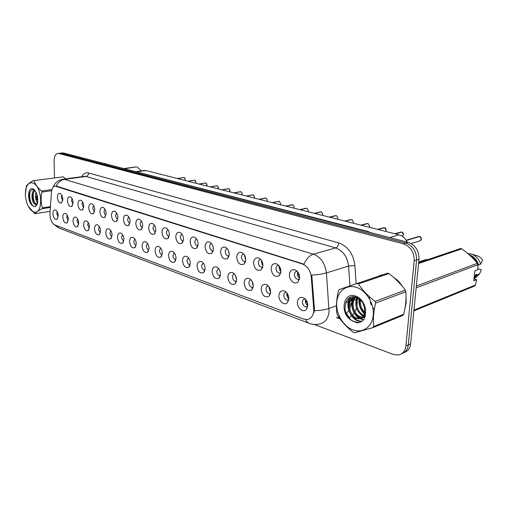 <?xml version="1.0" encoding="UTF-8"?>
<svg xmlns="http://www.w3.org/2000/svg" width="508" height="508" viewBox="0 0 508 508"><rect width="100%" height="100%" fill="white"/><g stroke="black" fill="none" stroke-linecap="round" stroke-linejoin="round"><path stroke-width="0.76" d="M271.069 268.478C271.71 264.274 273.723 262.82 277.12 264.122C279.61 265.779 280.861 268.319 280.886 271.748L279.178 275.781C274.714 277.489 272.009 275.057 271.069 268.478M278.632 265.341L278.276 265.335C276.936 265.532 276.187 266.516 276.015 268.275C276.212 271.228 277.425 272.853 279.654 273.152L280.772 272.72M253.53 262.642C254.114 258.528 256.026 257.086 259.271 258.312C261.677 259.912 262.896 262.395 262.934 265.773L261.239 269.818C256.991 271.393 254.425 269.005 253.53 262.642M260.782 259.544L260.566 259.55C259.277 259.74 258.553 260.712 258.401 262.452C258.591 265.322 259.753 266.91 261.88 267.208L262.801 266.897M236.709 257.048C237.242 253.022 239.058 251.587 242.164 252.743C244.488 254.286 245.675 256.718 245.732 260.052L244.05 264.09C240.005 265.557 237.56 263.207 236.709 257.048M243.675 254L243.586 254C242.341 254.191 241.643 255.143 241.497 256.864C241.694 259.671 242.805 261.214 244.831 261.512L245.58 261.296M220.561 251.676C221.05 247.733 222.777 246.304 225.749 247.402C227.99 248.895 229.152 251.276 229.222 254.559L227.559 258.591C223.711 259.95 221.374 257.645 220.561 251.676M227.266 248.679C226.066 248.869 225.406 249.815 225.279 251.504C225.476 254.235 226.543 255.753 228.473 256.038L229.057 255.899L228.473 256.038M205.048 246.513C205.492 242.646 207.143 241.236 209.988 242.272C212.154 243.713 213.284 246.05 213.373 249.282L211.728 253.308C208.058 254.571 205.829 252.305 205.048 246.513M211.506 243.573C210.407 243.815 209.798 244.742 209.69 246.355C209.893 249.022 210.915 250.501 212.763 250.787L213.195 250.698M190.132 241.548C190.538 237.763 192.107 236.36 194.837 237.344C196.939 238.735 198.037 241.027 198.133 244.215L196.52 248.228C193.015 249.403 190.887 247.174 190.132 241.548M196.361 238.671L194.71 241.402C194.907 244.005 195.891 245.453 197.656 245.732L197.955 245.688M175.781 236.772C176.155 233.058 177.648 231.667 180.27 232.601C182.302 233.953 183.375 236.195 183.483 239.338L181.896 243.332C178.543 244.431 176.505 242.246 175.781 236.772M181.794 233.959L180.289 236.633C180.486 239.179 181.432 240.595 183.128 240.875L183.305 240.856M161.963 232.175C162.3 228.53 163.728 227.152 166.243 228.035C168.212 229.349 169.259 231.546 169.38 234.645L167.818 238.62C164.617 239.643 162.662 237.496 161.963 232.175M167.773 229.425L166.402 232.042C166.605 234.537 167.513 235.922 169.139 236.195L169.139 236.195M148.647 227.743C148.958 224.174 150.324 222.802 152.737 223.641C154.648 224.911 155.664 227.076 155.797 230.124L154.267 234.08C151.2 235.039 149.327 232.924 148.647 227.743M154.267 225.057L153.022 227.622C153.219 230.029 154.083 231.381 155.619 231.686M135.807 223.476C136.093 219.964 137.395 218.611 139.719 219.405C141.567 220.637 142.564 222.758 142.704 225.768L141.205 229.699C138.265 230.594 136.468 228.517 135.807 223.476M141.256 220.853L140.125 223.355C140.297 225.635 141.103 226.962 142.532 227.336M123.419 219.354C123.679 215.906 124.924 214.56 127.165 215.322C128.956 216.516 129.927 218.599 130.073 221.564L128.607 225.476C125.793 226.314 124.066 224.269 123.419 219.354M128.695 216.802L127.673 219.24C127.832 221.399 128.581 222.695 129.915 223.133M111.462 215.373C111.69 211.988 112.89 210.655 115.043 211.379C116.783 212.541 117.729 214.586 117.888 217.513L116.446 221.393C113.748 222.18 112.09 220.174 111.462 215.373M116.58 212.896L115.659 215.271C115.805 217.31 116.497 218.573 117.735 219.069M99.911 211.531C100.12 208.204 101.263 206.883 103.34 207.569C105.029 208.699 105.95 210.706 106.115 213.595L104.712 217.449C102.121 218.186 100.521 216.211 99.911 211.531M104.883 209.125L104.045 211.43C104.178 213.366 104.826 214.598 105.975 215.132M88.741 207.81C88.932 204.546 90.024 203.238 92.031 203.892C93.669 204.991 94.571 206.966 94.742 209.81L93.37 213.633C90.881 214.325 89.338 212.388 88.741 207.81M93.574 205.486L92.824 207.721C92.945 209.55 93.542 210.75 94.615 211.328M77.94 204.222C78.111 201.003 79.159 199.708 81.096 200.336C82.683 201.403 83.566 203.34 83.744 206.153L82.404 209.95C80.01 210.598 78.524 208.686 77.94 204.222M82.639 201.968L81.966 204.133L83.629 207.639M67.488 200.743C67.64 197.58 68.65 196.298 70.517 196.894C72.06 197.936 72.923 199.841 73.108 202.609L71.799 206.381C69.494 206.991 68.059 205.111 67.488 200.743M72.06 198.565L71.463 200.66L73 204.064M57.372 197.377C57.506 194.266 58.471 192.996 60.281 193.561C61.779 194.577 62.624 196.45 62.808 199.187L61.538 202.921C59.315 203.498 57.931 201.651 57.372 197.377M61.824 195.275L61.297 197.301L62.719 200.603M289.376 274.574C290.068 270.269 292.195 268.808 295.758 270.192C298.336 271.907 299.625 274.504 299.625 277.984L297.91 282.004C294.71 285.185 288.868 280.041 289.376 274.574M297.269 271.393L296.755 271.374C295.37 271.577 294.583 272.574 294.405 274.352C294.596 277.381 295.866 279.051 298.209 279.356L299.536 278.771M278.886 295.415C279.508 291.338 281.502 289.935 284.867 291.205C287.477 292.9 288.792 295.497 288.817 299.009L287.217 302.844C284.143 305.943 278.403 300.768 278.886 295.415M286.334 292.322L286.029 292.329C284.728 292.532 283.997 293.478 283.832 295.173C284.042 298.183 285.299 299.841 287.604 300.145L288.754 299.669M261.144 289.001C261.709 285.007 263.601 283.61 266.821 284.81C269.335 286.449 270.612 288.989 270.656 292.443L269.056 296.297C264.725 297.917 262.09 295.485 261.144 289.001M268.294 285.953L268.122 285.96C266.865 286.156 266.16 287.096 266.008 288.773C266.217 291.7 267.424 293.319 269.615 293.618L270.574 293.275M244.119 282.848C244.646 278.936 246.444 277.552 249.523 278.682C251.943 280.264 253.187 282.753 253.251 286.15L251.657 290.011C247.536 291.516 245.027 289.128 244.119 282.848M251.003 279.857L250.946 279.857C249.733 280.048 249.053 280.975 248.914 282.632C249.123 285.49 250.273 287.064 252.362 287.363L253.149 287.122M227.787 276.949C228.263 273.114 229.978 271.736 232.924 272.809C235.268 274.333 236.474 276.765 236.55 280.111L234.975 283.978C231.045 285.369 228.651 283.026 227.787 276.949M234.41 274.002C233.267 274.212 232.632 275.126 232.505 276.739C232.715 279.527 233.82 281.064 235.814 281.362L236.43 281.197M212.096 271.272C212.535 267.519 214.166 266.148 216.986 267.164C219.246 268.637 220.421 271.018 220.516 274.32L218.954 278.181C215.208 279.476 212.922 277.171 212.096 271.272M218.484 268.389L216.745 271.082C216.954 273.799 218.008 275.304 219.913 275.596L220.389 275.488M197.009 265.824C197.415 262.134 198.965 260.775 201.676 261.741C203.86 263.163 205.003 265.5 205.105 268.751L203.562 272.606C199.987 273.812 197.803 271.551 197.009 265.824M203.175 262.998L201.587 265.64C201.797 268.294 202.813 269.767 204.635 270.053L204.972 269.989M182.499 260.579C182.867 256.959 184.347 255.607 186.944 256.521C189.059 257.905 190.17 260.191 190.284 263.392L188.766 267.24C185.35 268.364 183.261 266.141 182.499 260.579M188.455 257.81L187.007 260.407C187.217 262.998 188.195 264.433 189.935 264.719L190.151 264.687M168.523 255.524C168.859 251.974 170.275 250.635 172.771 251.504C174.816 252.844 175.901 255.086 176.022 258.235L174.53 262.071C171.266 263.119 169.259 260.934 168.523 255.524M174.288 252.825L172.968 255.365C173.177 257.899 174.117 259.302 175.787 259.582L175.882 259.575M155.061 250.66C155.365 247.174 156.718 245.847 159.118 246.672C161.093 247.968 162.154 250.165 162.287 253.27L160.82 257.092C157.696 258.07 155.772 255.924 155.061 250.66M160.642 248.025L159.442 250.507C159.645 252.978 160.553 254.356 162.147 254.635M142.081 245.967C142.361 242.545 143.65 241.224 145.961 242.011C147.872 243.269 148.907 245.428 149.047 248.488L147.606 252.286C144.615 253.2 142.773 251.092 142.081 245.967M147.485 243.402L146.399 245.821C146.583 248.164 147.422 249.511 148.914 249.866M129.559 241.44C129.807 238.081 131.045 236.772 133.274 237.515C135.128 238.741 136.131 240.856 136.284 243.872L134.868 247.65C131.997 248.507 130.226 246.437 129.559 241.44M134.804 238.944L133.814 241.306C133.985 243.523 134.766 244.837 136.15 245.262M117.469 237.071C117.697 233.769 118.885 232.467 121.025 233.185C122.822 234.366 123.8 236.442 123.958 239.42L122.574 243.18C119.825 243.98 118.116 241.941 117.469 237.071M122.555 234.645L121.666 236.944C121.818 239.039 122.542 240.328 123.838 240.805M105.791 232.848C105.994 229.603 107.131 228.314 109.195 228.994C110.941 230.143 111.893 232.188 112.065 235.121L110.706 238.855C108.064 239.605 106.426 237.604 105.791 232.848M110.738 230.492L109.931 232.727C110.071 234.715 110.744 235.972 111.944 236.499M94.501 228.771C94.691 225.577 95.777 224.301 97.771 224.949C99.46 226.066 100.394 228.073 100.565 230.962L99.238 234.677C96.698 235.382 95.123 233.413 94.501 228.771M99.308 226.485L98.584 228.657C98.717 230.537 99.339 231.762 100.457 232.327M83.585 224.828C83.75 221.679 84.798 220.421 86.722 221.037C88.36 222.123 89.275 224.091 89.452 226.943L88.151 230.632C85.712 231.292 84.188 229.356 83.585 224.828M88.265 222.612L87.617 224.714L89.351 228.289M73.025 221.005C73.171 217.913 74.174 216.662 76.035 217.253C77.622 218.313 78.518 220.25 78.702 223.063L77.432 226.72C75.082 227.343 73.616 225.438 73.025 221.005M77.578 218.872L77 220.904L78.613 224.377M62.802 217.31C62.928 214.268 63.894 213.023 65.691 213.589C67.234 214.624 68.104 216.522 68.294 219.297L67.056 222.929C64.795 223.52 63.373 221.647 62.802 217.31M67.234 215.252L66.719 217.214L68.218 220.586M52.895 213.735C53.01 210.731 53.937 209.506 55.67 210.045C57.175 211.049 58.02 212.922 58.217 215.659L57.01 219.266C54.832 219.812 53.461 217.97 52.895 213.735M57.22 211.753L56.769 213.639L58.147 216.903M297.409 302.114C298.088 297.942 300.19 296.532 303.721 297.879C306.419 299.637 307.778 302.298 307.784 305.86L306.184 309.67C302.99 312.979 296.869 307.645 297.409 302.114M305.175 298.977L304.717 298.971C303.378 299.18 302.616 300.139 302.438 301.854C302.647 304.946 303.962 306.648 306.387 306.953L307.74 306.324M280.886 271.723L278.994 267.43L279.267 266.129M262.941 265.62L261.379 261.645L261.556 260.579M245.739 259.721L244.583 255.295M229.222 254L228.302 250.279M213.347 248.406L212.668 245.548M299.625 278.047C298.12 277.019 297.37 275.488 297.377 273.463L297.745 271.951M288.83 298.653C287.464 297.58 286.785 296.107 286.791 294.221L287.001 293.103M270.669 291.979L268.967 287.865L269.107 286.969M253.251 285.54L251.949 281.121M236.537 279.298L235.49 275.565M307.797 305.575C306.191 304.527 305.391 302.952 305.384 300.857L305.689 299.536M313.715 308.896L313.728 310.972C313.169 316.065 310.915 318.922 306.953 319.538L303.562 319.037L54.851 224.949C51.575 222.968 49.936 219.081 49.936 213.29L51.518 191.891C51.892 188.309 53.105 186.385 55.162 186.119L302.489 264.02C307.454 266.059 310.382 270.332 311.264 276.835L313.715 308.896L314.439 308.635L314.046 312.471M144.208 170.504L145.853 170.529L399.098 234.842C402.622 235.852 405.301 238.258 407.124 242.062M205.003 267.176L204.559 265.449M220.478 273.209L219.697 270.313M198.056 242.818L197.688 241.211M405.016 308.032L406.197 302.743L406.032 296.736M402.177 286.087C399.936 282.467 397.167 279.629 393.859 277.571M382.81 274.771L376.676 276.841M380.708 275.133L379.419 275.768M404.063 352.565C407.829 351.307 410.02 348.38 410.623 343.77L418.992 259.169C419.036 250.679 415.423 245.066 408.146 242.329L63.602 152.997L60.014 153.206L405.746 243.053L61.233 153.251L58.071 153.422C55.493 153.867 54.166 156.464 54.089 161.214L54.496 177.743M418.992 259.169L416.604 259.956C416.649 251.441 413.029 245.802 405.746 243.053C413.029 245.802 416.649 251.441 416.604 259.956L408.28 344.843L416.604 259.956L414.204 260.756C414.242 252.209 410.616 246.551 403.32 243.783L58.858 153.511M401.714 353.657C405.486 352.406 407.676 349.472 408.28 344.843C407.676 349.472 405.486 352.406 401.714 353.657M55.162 186.119L56.642 186.169L303.962 264.198C306.381 258.762 309.518 255.416 313.379 254.159C320.783 257.073 325.133 263.334 326.428 272.929C322.542 274.072 317.652 274.771 311.753 275.031L314.439 308.635M314.268 324.447L393.033 354.362L398.024 355.029C402.546 354.222 405.174 351.187 405.917 345.923L414.204 260.756M63.602 152.997L62.382 152.952M305.873 299.764L305.429 300.863L307.518 303.371M307.778 304.775L306.032 303.701M411.118 243.542L419.824 240.887L421.392 239.141L419.735 236.468L406.286 240.468M298.069 276.403L299.637 277.387M419.583 236.506L406.241 240.386M297.961 272.237L297.415 273.475L299.504 276.003M406.14 240.233L418.44 236.576M287.153 293.3L286.829 294.227L288.595 296.551M288.804 297.91L287.395 296.964M269.215 287.134L269.005 287.871L270.415 289.96M270.637 291.3L269.538 290.506M252.025 281.248L252.978 283.604M253.213 284.937L252.412 284.309M235.534 275.647L236.233 277.451M236.499 278.809L235.979 278.365M402.292 236.271L403.479 234.62L401.885 232.004M279.648 270.256L280.892 271.107M401.733 232.016L395.091 233.826M279.438 266.382L279.032 267.443L280.753 269.748M402.704 236.061L403.492 234.613C403.25 233.058 402.711 232.188 401.872 231.997L395.256 233.871M394.786 233.75L400.679 232.08M384.651 227.686C385.458 227.876 385.978 228.727 386.22 230.245L385.724 231.451L386.207 230.257L384.651 227.686L377.984 229.483M261.995 264.37L262.941 265.068M384.518 227.705L377.819 229.438M261.69 260.788L261.417 261.658L262.788 263.728M377.539 229.368L383.54 227.755M361.315 225.247L368.014 223.526L369.551 226.035L369.075 227.222L369.538 226.041L368.04 223.533M245.059 258.718L245.726 259.251M367.9 223.545L361.163 225.209M244.672 255.461L244.519 256.108L245.554 257.924M360.902 225.146L366.998 223.577M356.273 287.312C346.405 284.086 337.414 291.382 336.696 302.571C335.839 313.709 343.275 326.377 352.946 329.908C362.598 333.61 372.294 326.879 373.221 315.22C374.301 303.606 366.154 290.366 356.273 287.312M357.721 283.686L357.029 283.477L387.54 273.171L388.912 273.583L358.419 283.921L357.721 283.686M372.828 327.666L373.659 326.523L403.701 314.268L402.869 315.379L372.828 327.666L354.565 332.797L353.206 332.289C346.469 326.993 341.205 321.202 337.401 314.922L336.842 313.334C335.959 306.337 336.506 298.793 338.474 290.709L339.242 289.554L357.029 283.477M357.448 297.745C353.612 303.232 357.029 313.461 362.947 315.557L363.614 315.792M364.452 315.995L365.265 316.084M357.994 298.025C354.724 303.594 358.178 313.207 363.855 315.208L363.938 315.239M364.719 315.5L365.354 315.639M355.562 297.059C349.383 301.612 352.387 314.522 359.289 316.967L362.109 317.506M363.41 317.316L365.169 316.497M355.975 297.174C350.406 302.07 353.568 314.255 360.204 316.617L362.515 317.144M363.626 317.1L365.119 316.681M354.851 296.907C345.815 298.475 347.078 315.481 355.594 318.395L359.835 318.713C362.312 317.906 363.957 316.027 364.763 313.087L364.23 305.575L362.344 301.962L356.565 297.37C344.424 292.646 340.728 313.646 351.371 320.281L356.813 322.809L357.854 322.777C360.559 322.485 362.725 321.151 364.35 318.77L365.601 312.293C365.773 308.312 364.661 304.609 362.267 301.193C360.375 298.647 358.153 296.932 355.594 296.05C343.11 291.344 339.42 313.557 351.371 320.281M354.762 296.894C346.57 299.625 348.571 315.29 356.521 318.04L359.569 318.567L358.642 318.929M363.226 303.359L364.877 307.962M359.835 299.269C358.807 305.003 360.445 309.639 364.744 313.163M360.528 299.872C359.943 304.889 361.41 309.016 364.935 312.274M365.601 312.293L365.144 314.458C364.16 317.221 362.388 318.637 359.835 318.713M403.701 314.268C405.695 306.299 406.413 298.793 405.848 291.744L405.27 290.157C401.06 284.118 395.605 278.594 388.912 273.583M405.848 291.744L375.66 303.073L375.063 301.409L405.27 290.157M375.66 303.073C373.583 311.48 372.916 319.297 373.659 326.523M358.419 283.921C362.445 290.144 367.989 295.974 375.063 301.409M359.423 298.945L359.467 303.187M362.528 311.093L364.636 313.544M356.47 297.332L355.822 304.197M359.099 312.699L363.074 316.541M363.753 316.954L364.865 317.506M353.619 296.786L353.282 297.466M353.155 297.771L352.152 305.238M355.625 314.306L360.401 318.516M360.661 318.649L363.709 319.64M350.304 297.434C348.78 300.057 348.158 303.016 348.444 306.299M352.12 315.913C354.959 319.5 358.248 321.246 361.969 321.158L362.134 321.139M345.719 312.293L350.52 319.608M352.177 320.872L358.267 322.612L360.343 322.161M369.481 296.761L369.526 298.514M370.23 302.222L371.335 305.01M372.694 307.276L374.364 309.258M362.642 302.387L365.023 308.953M359.035 298.666C358.438 304.749 360.261 309.861 364.49 313.995M365.119 314.528L365.487 314.814M353.244 296.786L352.774 297.739M352.577 298.221C349.675 305.01 353.53 315.601 359.931 318.687M359.975 318.713L363.525 319.856M349.796 297.682C344.03 306.413 352.298 322.504 361.512 321.335L361.918 321.291M32.607 182.95C29.293 182.181 27.032 184.341 25.825 189.408C24.873 194.977 25.635 200.463 28.105 205.88C29.667 208.998 31.477 210.966 33.534 211.785C43.58 216.332 42.71 185.522 32.607 182.95M33.668 180.626L63.297 176.835L33.668 180.626M25.4 194.069L26.422 186.023C27.356 184.41 29.674 182.588 33.376 180.543M26.93 203.035L28.213 206.191L34.722 213.722L50.082 211.341M40.45 203.556L41.345 202.844M34.423 190.113C30.531 191.827 31.674 203.067 35.001 204.165L36.57 203.949L37.7 202.374M34.779 190.348L32.963 194.012C32.537 196.831 32.874 199.447 33.973 201.86L36.258 204.153M35.662 204.311L37.363 203.879M35.998 192.138C34.931 196.336 35.42 199.892 37.471 202.794M36.513 193.25L37.706 201.759M32.798 188.843C27.464 186.677 27.127 201.968 32.379 205.448L34.728 206.661C36.005 206.388 36.951 205.264 37.56 203.289L37.713 198.857C37.427 194.862 36.271 191.821 34.246 189.738L32.798 188.843M33.877 189.846C31.706 189.268 30.239 190.608 29.483 193.878C28.975 197.167 29.394 200.26 30.74 203.162L32.379 205.448M37.77 199.517L37.573 202.432L36.57 203.949M65.583 178.88L63.297 176.835M51.664 190.691L41.935 192.1L41.605 191.046L51.918 189.567M50.368 207.404L42.126 208.731L42.399 207.893L50.432 206.604M42.126 208.731C38.392 210.668 36.017 212.363 35.014 213.824M41.935 192.1C40.742 197.587 40.894 202.851 42.399 207.893M33.966 180.727C35.128 184.309 37.675 187.75 41.605 191.046M36.709 193.77L37.763 201.181M33.572 192.037C32.791 196.202 33.312 200.025 35.141 203.511M30.448 191.275C28.143 196.977 31.407 206.985 34.874 206.623L34.912 206.623M36.278 196.253L36.862 199.79M33.947 189.878L33.509 190.862M32.779 196.431L33.458 200.603M35.115 204.21L36.417 205.588M29.254 196.463L30.08 201.555M405.251 306.635L405.994 302.679L406.013 298.291M473.964 278.721L476.631 279.648L475.437 285.013L474.624 286.036L413.88 310.877M474.155 277.114L476.561 274.523L474.358 275.387M474.028 278.206L477.374 274.752L476.561 274.523M474.008 278.371L476.326 277.235L479.444 273.939L477.374 274.752M477.85 268.821L481.444 269.786L479.444 273.939M418.643 262.668L460.502 248.533L461.823 248.863L418.56 263.531M416.331 286.042L477.323 263.328C473.145 258.096 467.976 253.276 461.823 248.863M476.631 279.648L473.716 280.81L474.904 270.815L477.818 269.697L477.857 264.731L416.154 287.884M477.857 264.731L477.323 263.328M413.957 310.09L475.437 285.013M401.149 284.855L394.957 278.543M381.622 275.171L377.844 276.447M477.126 263.087C475.736 259.963 473.602 257.651 470.725 256.153M477.857 264.795L478.542 264.973C476.993 259.817 473.85 256.388 469.113 254.679M478.542 264.973L480.612 264.198C479.076 259.08 475.958 255.67 471.253 253.956L467.646 253.403M480.612 264.198L482.6 260.191C481.419 258.096 479.762 256.686 477.634 255.962L471.253 253.956M382.124 274.853L380.778 275.355M124.492 168.459L136.563 166.859L125.108 168.618M141.383 170.891L137.179 167.018M219.735 270.396L220.116 271.418M351.955 219.507L353.454 221.964L351.955 219.507L345.224 221.164M228.803 253.295L229.203 253.644M351.847 219.526L345.078 221.126M228.352 250.387L229.006 252.298M344.837 221.063L351.015 219.545M329.686 217.214L336.442 215.621L337.896 218.034L337.464 219.189L337.884 218.046L336.467 215.633M336.34 215.646L329.54 217.176M212.7 245.624L213.081 246.78M329.317 217.126L335.566 215.652M322.44 215.373L322.847 214.249L321.469 211.874L322.859 214.236L322.447 215.379M321.348 211.893L314.522 213.366M321.443 211.868L314.662 213.398M314.312 213.316L320.631 211.887M306.934 208.236L308.312 210.566L307.918 211.69L308.299 210.572L306.934 208.236L300.133 209.709M306.845 208.255L299.999 209.677M299.803 209.626L306.172 208.248M286.074 206.14L292.887 204.724L294.234 207.01L293.853 208.115L294.215 207.016L292.913 204.73M292.799 204.737L285.94 206.108M285.763 206.064L292.176 204.73M279.286 201.314L280.594 203.562L280.232 204.654L280.581 203.575L279.286 201.314L272.466 202.686M279.203 201.333L272.339 202.654M267.03 201.301L267.367 200.235L266.135 198.025L267.386 200.228L267.037 201.308M266.027 198.031L259.156 199.301M266.109 198.018L259.277 199.333M259.004 199.263L265.481 198.018M254.235 198.056L254.559 197.002L253.359 194.831M253.257 194.831L246.38 196.063M254.241 198.056L254.578 196.99L253.346 194.818L246.501 196.088M234.112 192.945L240.944 191.719L242.157 193.853L241.84 194.907L242.138 193.865L240.97 191.726M240.868 191.732L233.998 192.913M233.864 192.881L240.392 191.713M229.787 191.846L230.086 190.824L228.924 188.709L230.086 190.894M228.854 188.722L221.983 189.865M228.924 188.709L222.098 189.89M221.856 189.833L228.403 188.697M218.103 188.881L218.389 187.865L217.265 185.788L210.433 186.931M217.183 185.801L210.325 186.9M210.204 186.874L216.757 185.776M206.743 183.731L206.762 185.998L207.029 184.995L205.943 182.963M205.854 182.963L199.003 184.029M207.048 184.988L205.931 182.95L199.104 184.055M188.106 181.261L194.907 180.194L196.012 182.201L195.739 183.197L195.993 182.207L194.932 180.207M194.843 180.207L188.004 181.235M184.214 177.514L185.287 179.489L185.02 180.473L185.261 179.495L184.214 177.514L177.419 178.543M184.144 177.527L177.317 178.518M302.489 264.02L303.086 263.849M311.264 276.835L311.995 276.612M56.077 186.252L56.642 186.169M389.68 237.541L399.098 234.842M137.135 171.729L145.853 170.529M349.949 285.89L348.564 266.078L326.428 272.929L329.057 311.525C328.2 318.941 324.86 323.113 319.037 324.047C315.855 324.752 312.731 324.574 309.664 323.513C307.911 322.942 306.559 321.615 305.613 319.526M314.382 310.718C320.281 310.528 325.171 309.772 329.051 308.458L336.429 305.81M345.713 302.482L348.278 301.561M348.742 301.39L349.682 301.06M350.609 300.723L350.945 300.145M54.978 225L59.074 228.098L309.048 323.279M56.159 186.068C58.083 182.239 60.884 180.01 64.554 179.375L313.379 254.159L335.674 247.929L86.011 176.466L83.903 176.403M62.433 179.305L64.554 179.375L86.011 176.466C87.636 176.054 88.519 174.885 88.652 172.961L338.734 242.926C347.961 246.348 353.346 253.886 354.895 265.551L356.146 283.775M339.941 318.745L336.36 317.551M81.731 176.695C83.49 173.526 85.795 172.282 88.652 172.961M357.099 297.586L357.143 298.247M357.251 299.79L356.978 305.987M356.508 308.045L354.997 311.823M354.444 312.769L352.641 315.106M351.974 315.76L348.831 317.906M405.917 345.923L410.623 343.77M403.32 243.783L408.146 242.329M346.221 313.646L349.002 310.325M349.682 308.959L350.971 303.568M350.882 299.307L350.742 297.263M354.895 265.551L348.564 266.078C347.326 256.762 343.027 250.711 335.674 247.929C337.369 247.206 338.385 245.535 338.734 242.926M355.854 299.974L353.993 300.031M351.949 300.323L350.977 300.59M338.182 318.211L338.125 316.89M366.566 231.546L104.394 163.57M106.096 163.697L104.178 163.519M103.727 163.398L367.57 231.369L366.122 231.426M418.706 262.007L426.015 259.544L427.171 259.791L425.367 259.766M352.996 223.139L353.441 221.977L353.003 223.139M279.159 201.282L278.619 201.32M253.213 194.793L252.749 194.812M241.979 192.856L242.145 193.751M229.876 189.687L229.8 191.846M218.135 186.652L218.396 187.846M205.81 182.924L205.454 182.937M195.999 182.207L195.948 182.607M195.675 180.899L195.999 182.194M194.799 180.169L194.462 180.181M184.925 178.162L185.21 179.965M277.47 264.338L277.12 264.122M296.183 270.453L295.758 270.192M136.487 171.564L144.812 170.421M307.715 306.489L306.387 306.953M204.978 269.958L204.635 270.053M220.389 275.463L219.913 275.596M236.436 281.184L235.814 281.362M253.105 287.141L252.362 287.363M270.434 293.364L269.615 293.618M288.512 299.841L287.604 300.145M299.129 279.07L298.209 279.356M213.201 250.679L212.763 250.787M245.51 261.334L244.831 261.512M262.623 267.005L261.88 267.208M280.486 272.91L279.654 273.152M307.702 306.362L306.184 309.67M57.499 218.751L57.01 219.266M67.583 222.371L67.056 222.929M78.003 226.104L77.432 226.72M88.767 229.953L88.151 230.632M99.898 233.928L99.238 234.677M111.411 238.03L110.706 238.855M123.336 242.265L122.574 243.18M135.687 246.64L134.868 247.65M148.488 251.168L147.606 252.286M161.76 255.848L160.82 257.092M175.539 260.687L174.53 262.071M189.852 265.697L188.766 267.24M204.724 270.885L203.562 272.606M220.186 276.257L218.954 278.181M236.284 281.826L234.975 283.978M253.041 287.598L251.657 290.011M270.516 293.586L269.056 296.297M288.734 299.803L287.217 302.844M299.523 278.784L297.91 282.004M62.046 202.406L61.538 202.921M72.346 205.81L71.799 206.381M82.994 209.321L82.404 209.95M94.005 212.947L93.37 213.633M105.397 216.687L104.712 217.449M117.189 220.548L116.446 221.393M129.4 224.536L128.607 225.476M142.062 228.664L141.205 229.699M155.188 232.924L154.267 234.08M168.815 237.331L167.818 238.62M182.963 241.897L181.896 243.332M197.669 246.615L196.52 248.228M212.96 251.504L211.728 253.308M228.873 256.572L227.559 258.591M245.447 261.817L244.05 264.09M262.725 267.252L261.239 269.818M280.74 272.898L279.178 275.781M53.353 223.958L58.515 227.889M53.054 187.261C54.807 182.702 58.204 180.01 63.233 179.197L83.788 176.416M58.071 153.422L62.814 152.902M367.57 231.369L371.062 232.715M420.649 240.557L421.399 239.135C421.17 237.566 420.618 236.684 419.735 236.468M362.344 301.962L362.267 301.193M364.763 313.087L365.144 314.458M357.854 322.777L358.267 322.612M361.969 321.158L361.512 321.335M25.825 189.408L25.864 188.506M34.595 190.087L34.246 189.738M37.573 202.432L37.567 203.238M279.171 201.282L272.174 202.609M253.225 194.793L246.24 196.024M218.116 188.881L218.408 187.858L217.265 185.788M205.823 182.924L198.888 183.998M194.812 180.169L187.903 181.21M184.112 177.489L177.222 178.492"/></g></svg>
